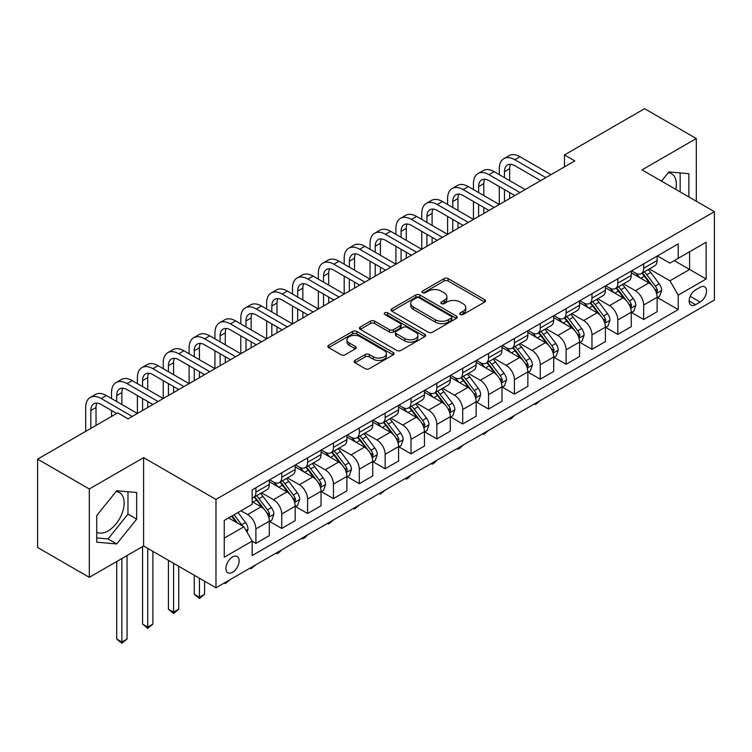 <?xml version="1.0" encoding="UTF-8"?>
<svg xmlns="http://www.w3.org/2000/svg" width="752" height="752" viewBox="0 0 752 752"><rect width="100%" height="100%" fill="white"/><g stroke="black" fill="none" stroke-linecap="round" stroke-linejoin="round"><path stroke-width="1.13" d="M460.28 314.515A2.012 1.156 0 0 0 463.129 314.515L484.692 302.06A2.867 1.654 0 0 0 485.538 300.885A2.867 1.654 0 0 0 484.692 299.71L448.154 278.616A2.867 1.654 0 0 0 444.094 278.616L422.521 291.071A2.012 1.156 0 0 0 421.938 291.889A2.012 1.156 0 0 0 422.521 292.707A2.012 1.156 0 0 0 425.369 292.707L428.161 291.099A9.184 5.302 0 0 1 441.151 291.099L444.197 292.857A9.184 5.302 0 0 1 446.885 296.608A9.184 5.302 0 0 1 444.197 300.358L441.405 301.966A2.012 1.156 0 0 0 440.813 302.793A2.012 1.156 0 0 0 441.405 303.611A2.012 1.156 0 0 0 444.244 303.611L447.036 302.003A9.184 5.302 0 0 1 460.027 302.003L463.072 303.761A9.184 5.302 0 0 1 465.77 307.512A9.184 5.302 0 0 1 463.072 311.262L460.28 312.87A2.012 1.156 0 0 0 459.698 313.687A2.012 1.156 0 0 0 460.28 314.515L460.28 312.87M96.745 532.162A22.814 13.169 120 0 0 108.025 530.959A22.814 13.169 120 0 0 122.924 510.852A22.814 13.169 120 0 0 119.427 492.569A22.814 13.169 120 0 0 116.062 491.535M232.518 572.272A9.362 5.405 120 0 0 238.638 564.019A9.362 5.405 120 0 0 237.2 556.518A9.362 5.405 120 0 0 232.518 556.988A9.362 5.405 120 0 0 226.408 565.231A9.362 5.405 120 0 0 227.847 572.733A9.362 5.405 120 0 0 232.518 572.272M668.255 172.734A22.814 13.169 -60 0 1 671.621 173.768A22.814 13.169 -60 0 1 675.794 189.382M354.972 360.424A2.867 1.654 0 0 0 354.136 361.599A2.867 1.654 0 0 0 354.972 362.765L365.228 368.687A2.867 1.654 0 0 0 369.288 368.687L393.24 354.859A2.867 1.654 0 0 0 394.086 353.684A2.867 1.654 0 0 0 393.24 352.509L356.702 331.416A2.867 1.654 0 0 0 352.641 331.416L328.69 345.243A2.867 1.654 0 0 0 327.844 346.418A2.867 1.654 0 0 0 328.69 347.593L341.07 354.737A2.867 1.654 0 0 0 345.13 354.737L355.386 348.825A2.867 1.654 0 0 0 356.222 347.65A2.867 1.654 0 0 0 355.386 346.475L349.238 342.931A7.68 4.437 0 0 1 346.992 339.801A7.68 4.437 0 0 1 351.729 335.702A7.68 4.437 0 0 1 360.105 336.661L384.159 350.554A7.68 4.437 0 0 1 386.406 353.684A7.68 4.437 0 0 1 381.668 357.783A7.68 4.437 0 0 1 373.293 356.824L369.288 354.502A2.867 1.654 0 0 0 365.228 354.502L354.972 360.424L354.972 362.765M143.594 457.639L89.3 488.988L37.6 459.134L37.6 547.494L89.3 577.339L143.594 545.999L215.974 587.791L215.974 499.431L143.594 457.639L143.594 545.999M696.305 201.226L696.305 138.537L642.011 169.877L714.4 211.669L215.974 499.431M696.305 138.537L644.596 108.683L564.461 154.95L564.461 166.897M37.6 459.134L117.744 412.867L128.084 418.836L574.801 160.919L564.461 154.95M428.358 332.234A2.867 1.654 0 0 0 432.419 332.234L456.379 318.406A2.867 1.654 0 0 0 457.216 317.231A2.867 1.654 0 0 0 456.379 316.066L419.832 294.963A2.867 1.654 0 0 0 415.771 294.963L391.82 308.799A2.867 1.654 0 0 0 390.984 309.965A2.867 1.654 0 0 0 391.82 311.14L428.358 332.234M385.616 314.947A2.012 1.156 0 0 1 387.656 315.229L387.656 312.841L424.805 334.292A2.867 1.654 0 0 1 425.651 335.458A2.867 1.654 0 0 1 424.805 336.633L400.854 350.46A2.867 1.654 0 0 1 396.793 350.46L360.255 329.367L360.255 327.026A2.867 1.654 0 0 0 359.409 328.192A2.867 1.654 0 0 0 360.255 329.367M360.255 327.026L370.501 321.104A2.867 1.654 0 0 1 374.562 321.104L389.386 329.658A2.867 1.654 0 0 0 393.446 329.658L400.243 325.729A2.867 1.654 0 0 0 401.089 324.563A2.867 1.654 0 0 0 400.243 323.388L384.817 314.477A2.012 1.156 0 0 1 384.225 313.659A2.012 1.156 0 0 1 385.466 312.588A2.012 1.156 0 0 1 387.656 312.841M700.131 287.255L695.581 289.877A9.071 5.236 120 0 0 689.659 297.867A9.071 5.236 120 0 0 691.05 305.133A9.071 5.236 120 0 0 695.581 304.682L700.131 302.06A9.071 5.236 120 0 0 706.053 294.07A9.071 5.236 120 0 0 704.662 286.803A9.071 5.236 120 0 0 700.131 287.255M215.974 587.791L714.4 300.029L714.4 211.669M657.427 255.906L669.938 263.134L678.21 258.359L678.21 243.911L252.174 489.881L252.174 504.329L224.246 520.45L224.246 557.223L252.174 541.102L252.174 555.549L678.21 309.58L678.21 295.132L669.938 280.806L649.371 268.934M678.21 258.359L706.128 242.238L706.128 279.011L678.21 295.132M89.3 488.988L89.3 577.339M674.281 260.624L689.584 269.46L689.584 251.788L706.128 242.238M669.938 280.806L689.584 269.46L706.128 279.011M224.246 538.122L243.902 526.776L228.589 517.94M252.174 541.224L255.896 543.376L255.896 528.929A11.703 6.759 -120 0 0 247.624 514.594L240.997 510.777M255.896 543.376L269.338 535.612L269.338 521.164A11.703 6.759 -120 0 0 261.066 506.839L252.174 501.697M269.648 521.465L281.746 528.449L281.746 514.001A11.703 6.759 -120 0 0 273.474 499.666L261.593 492.814M281.746 528.449L295.188 520.685L295.188 506.237A11.703 6.759 -120 0 0 286.916 491.911L269.338 481.759M295.498 506.538L307.596 513.522L307.596 499.074A11.703 6.759 -120 0 0 299.324 484.749L287.443 477.887M307.596 513.522L321.038 505.758L321.038 491.31A11.703 6.759 -120 0 0 312.766 476.984L295.188 466.832M321.348 491.611L333.446 498.595L333.446 484.147A11.703 6.759 -120 0 0 325.174 469.821L313.302 462.959M333.446 498.595L346.888 490.84L346.888 476.392A11.703 6.759 -120 0 0 338.616 462.057L321.038 451.905M347.198 476.683L359.296 483.668L359.296 469.22A11.703 6.759 -120 0 0 351.024 454.894L339.152 448.042M359.296 483.668L372.738 475.913L372.738 461.465A11.703 6.759 -120 0 0 364.466 447.13L346.888 436.987M373.048 461.756L385.156 468.75L385.156 454.302A11.703 6.759 -120 0 0 376.884 439.967L365.002 433.114M385.156 468.75L398.598 460.985L398.598 446.538A11.703 6.759 -120 0 0 390.326 432.212L372.738 422.06M398.908 446.838L411.006 453.823L411.006 439.375A11.703 6.759 -120 0 0 402.734 425.04L390.852 418.187M411.006 453.823L424.448 446.058L424.448 431.61A11.703 6.759 -120 0 0 416.176 417.285L398.598 407.133M424.758 431.911L436.856 438.895L436.856 424.448A11.703 6.759 -120 0 0 428.584 410.122L416.702 403.26M436.856 438.895L450.298 431.131L450.298 416.683A11.703 6.759 -120 0 0 442.026 402.358L424.448 392.206M450.608 416.984L462.706 423.968L462.706 409.52A11.703 6.759 -120 0 0 454.434 395.195L442.552 388.333M462.706 423.968L476.148 416.204L476.148 401.756A11.703 6.759 -120 0 0 467.876 387.43L450.298 377.278M476.458 402.057L488.556 409.041L488.556 394.593A11.703 6.759 -120 0 0 480.284 380.268L468.411 373.406M488.556 409.041L501.998 401.286L501.998 386.838A11.703 6.759 -120 0 0 493.726 372.503L476.148 362.361M502.308 387.13L514.415 394.123L514.415 379.675A11.703 6.759 -120 0 0 506.134 365.34L494.261 358.488M514.415 394.123L527.857 386.359L527.857 371.911A11.703 6.759 -120 0 0 519.585 357.585L501.998 347.433M528.167 372.212L540.265 379.196L540.265 364.748A11.703 6.759 -120 0 0 531.993 350.413L520.111 343.561M540.265 379.196L553.707 371.432L553.707 356.984A11.703 6.759 -120 0 0 545.435 342.658L527.857 332.506M554.017 357.285L566.115 364.269L566.115 349.821A11.703 6.759 -120 0 0 557.843 335.495L545.961 328.633M566.115 364.269L579.557 356.504L579.557 342.057A11.703 6.759 -120 0 0 571.285 327.731L553.707 317.579M579.867 342.357L591.965 349.342L591.965 334.894A11.703 6.759 -120 0 0 583.693 320.568L571.811 313.706M591.965 349.342L605.407 341.577L605.407 327.129A11.703 6.759 -120 0 0 597.135 312.804L579.557 302.652M605.717 327.43L617.815 334.414L617.815 319.967A11.703 6.759 -120 0 0 609.543 305.641L597.671 298.779M617.815 334.414L631.257 326.659L631.257 312.212A11.703 6.759 -120 0 0 622.985 297.877L605.407 287.734M631.567 312.503L643.665 319.487L643.665 305.039A11.703 6.759 -120 0 0 635.393 290.714L623.521 283.861M643.665 319.487L657.116 311.732L657.116 297.284A11.703 6.759 -120 0 0 648.844 282.949L631.257 272.807M631.567 270.833L635.393 273.042A11.703 6.759 -120 0 0 641.249 273.625A11.703 6.759 -120 0 0 643.665 268.267L643.665 263.849M605.717 285.76L609.543 287.969A11.703 6.759 -120 0 0 615.399 288.552A11.703 6.759 -120 0 0 617.815 283.194L617.815 278.776M579.867 300.687L583.693 302.896A11.703 6.759 -120 0 0 589.54 303.47A11.703 6.759 -120 0 0 591.965 298.121L591.965 293.703M554.017 315.614L557.843 317.823A11.703 6.759 -120 0 0 563.69 318.397A11.703 6.759 -120 0 0 566.115 313.039L566.115 308.621M528.167 330.532L531.993 332.741A11.703 6.759 -120 0 0 537.84 333.324A11.703 6.759 -120 0 0 540.265 327.966L540.265 323.548M502.308 345.459L506.134 347.668A11.703 6.759 -120 0 0 511.99 348.251A11.703 6.759 -120 0 0 514.415 342.893L514.415 338.475M476.458 360.387L480.284 362.596A11.703 6.759 -120 0 0 486.14 363.178A11.703 6.759 -120 0 0 488.556 357.82L488.556 353.402M450.608 375.314L454.434 377.523A11.703 6.759 -120 0 0 460.28 378.096A11.703 6.759 -120 0 0 462.706 372.748L462.706 368.33M424.758 390.241L428.584 392.45A11.703 6.759 -120 0 0 434.43 393.023A11.703 6.759 -120 0 0 436.856 387.675L436.856 383.257M398.908 405.159L402.734 407.368A11.703 6.759 -120 0 0 408.58 407.951A11.703 6.759 -120 0 0 411.006 402.593L411.006 398.175M373.048 420.086L376.884 422.295A11.703 6.759 -120 0 0 382.73 422.878A11.703 6.759 -120 0 0 385.156 417.52L385.156 413.102M347.198 435.013L351.024 437.222A11.703 6.759 -120 0 0 356.88 437.805A11.703 6.759 -120 0 0 359.296 432.447L359.296 428.029M321.348 449.94L325.174 452.149A11.703 6.759 -120 0 0 331.021 452.732A11.703 6.759 -120 0 0 333.446 447.374L333.446 442.956M295.498 464.868L299.324 467.077A11.703 6.759 -120 0 0 305.171 467.65A11.703 6.759 -120 0 0 307.596 462.301L307.596 457.883M269.648 479.785L273.474 481.994A11.703 6.759 -120 0 0 279.321 482.577A11.703 6.759 -120 0 0 281.746 477.219L281.746 472.801M657.427 297.585L678.21 309.58M641.249 273.625L654.691 265.86A11.703 6.759 -120 0 0 657.116 260.502L657.116 256.084M615.399 288.552L628.841 280.787A11.703 6.759 -120 0 0 631.257 275.429L631.257 271.011M589.54 303.47L602.982 295.715A11.703 6.759 -120 0 0 605.407 290.357L605.407 285.939M563.69 318.397L577.132 310.642A11.703 6.759 -120 0 0 579.557 305.284L579.557 300.866M537.84 333.324L551.282 325.56A11.703 6.759 -120 0 0 553.707 320.211L553.707 315.793M511.99 348.251L525.432 340.487A11.703 6.759 -120 0 0 527.857 335.129L527.857 330.711M486.14 363.178L499.582 355.414A11.703 6.759 -120 0 0 501.998 350.056L501.998 345.638M460.28 378.096L473.722 370.341A11.703 6.759 -120 0 0 476.148 364.983L476.148 360.565M434.43 393.023L447.872 385.268A11.703 6.759 -120 0 0 450.298 379.91L450.298 375.492M408.58 407.951L422.022 400.186A11.703 6.759 -120 0 0 424.448 394.838L424.448 390.42M382.73 422.878L396.172 415.113A11.703 6.759 -120 0 0 398.598 409.755L398.598 405.337M356.88 437.805L370.322 430.041A11.703 6.759 -120 0 0 372.738 424.683L372.738 420.265M331.021 452.732L344.472 444.968A11.703 6.759 -120 0 0 346.888 439.61L346.888 435.192M305.171 467.65L318.613 459.895A11.703 6.759 -120 0 0 321.038 454.537L321.038 450.119M279.321 482.577L292.763 474.813A11.703 6.759 -120 0 0 295.188 469.464L295.188 465.046M252.174 497.974A11.703 6.759 -120 0 0 253.471 497.504L266.913 489.74A11.703 6.759 -120 0 0 269.338 484.391L269.338 479.973M253.471 497.504A11.703 6.759 -120 0 0 255.896 492.146L255.896 487.728M243.902 526.776L252.174 541.102M688.86 196.921L688.86 173.712L668.904 171.926L661.506 181.129M96.745 542.173L116.71 543.95L136.667 519.124L136.667 492.513L116.71 490.736L96.745 515.562L96.745 542.173M680.175 191.91L680.175 172.932M96.745 537.934L108.025 538.94L127.981 514.114L127.981 491.742M127.981 514.114L136.667 519.124M108.025 538.94L116.71 543.95M461.089 314.797L463.072 313.65A9.184 5.302 0 0 0 465.77 309.899L465.77 307.512M446.885 296.608L446.885 298.995A9.184 5.302 0 0 1 444.197 302.746L442.204 303.893M484.655 302.078L448.154 281.004A2.867 1.654 0 0 0 444.094 281.004L423.329 292.998M456.342 318.425L419.832 297.36A2.867 1.654 0 0 0 415.771 297.36L391.858 311.159L391.82 308.799M451.303 318.058A2.012 1.156 0 0 0 451.886 317.231A2.012 1.156 0 0 0 451.303 316.413L419.231 297.895A2.012 1.156 0 0 0 416.382 297.895L413.44 299.597A9.184 5.302 0 0 0 410.752 303.347A9.184 5.302 0 0 0 413.44 307.098L435.361 319.76A9.184 5.302 0 0 0 448.361 319.76L451.303 318.058L451.303 320.446A2.012 1.156 0 0 0 451.886 319.619L451.886 317.231M410.752 303.347L410.752 305.735A9.184 5.302 0 0 0 413.44 309.486L413.44 307.098M451.303 320.446L448.361 322.147A9.184 5.302 0 0 1 435.361 322.147L413.44 309.486M360.293 329.385L370.501 323.492L370.501 321.104M401.089 324.563L401.089 326.951A2.867 1.654 0 0 1 400.243 328.116L393.446 332.046A2.867 1.654 0 0 1 389.386 332.046L374.562 323.492A2.867 1.654 0 0 0 370.501 323.492M387.656 315.229L424.767 336.652M404.764 338.541A7.68 4.437 0 0 0 413.13 339.5A7.68 4.437 0 0 0 417.868 335.401A7.68 4.437 0 0 0 415.621 332.271L407.152 327.374A2.867 1.654 0 0 0 403.091 327.374L396.285 331.303A2.867 1.654 0 0 0 395.449 332.469A2.867 1.654 0 0 0 396.285 333.644L404.764 338.541L404.764 340.929A7.68 4.437 0 0 0 413.13 341.887A7.68 4.437 0 0 0 417.868 337.789L417.868 335.401M395.449 332.469L395.449 334.856A2.867 1.654 0 0 0 396.285 336.031L396.285 333.644M404.764 340.929L396.285 336.031M386.406 353.684L386.406 356.072A7.68 4.437 0 0 1 381.668 360.17A7.68 4.437 0 0 1 373.293 359.212L369.288 356.89A2.867 1.654 0 0 0 365.228 356.89L355.01 362.793M346.992 339.801L346.992 342.188A7.68 4.437 0 0 0 349.238 345.318L349.238 342.931M355.386 346.475L355.386 348.825L349.238 345.318M393.202 354.878L356.702 333.803A2.867 1.654 0 0 0 352.641 333.803L328.727 347.612M657.116 297.764L659.598 296.326L661.666 290.357A7.755 4.474 -120 0 0 659.184 283.758L650.734 272.478A22.372 12.916 -120 0 0 648.299 269.554M639.896 277.789A22.372 12.916 -120 0 0 635.308 272.995M656.402 293.017L657.474 290.686A7.755 4.474 -120 0 0 655.255 286.023L646.805 274.743A22.372 12.916 -120 0 0 644.37 271.82M642.283 273.023A18.574 10.725 60 0 1 645.329 276.492L652.482 286.033M641.888 273.258A22.372 12.916 60 0 1 644.323 276.181L649.944 283.673M540.397 400.487L535.509 404.51L534.465 403.909M535.509 403.316L535.509 404.51M499.309 174.652L499.309 168.683A21.94 12.662 60 0 1 503.859 158.644L509.029 155.655A21.94 12.662 60 0 1 519.999 156.745L551.019 174.652M503.859 158.644A21.94 12.662 60 0 1 514.829 159.725L545.849 177.641M540.679 180.621L514.829 165.703A14.626 8.441 -120 0 0 507.515 164.979A14.626 8.441 -120 0 0 504.479 171.672L504.479 177.641M510.57 164.303A14.626 8.441 -120 0 0 509.649 168.683L509.649 180.621M504.479 189.579L504.479 201.517M509.649 192.568L509.649 198.537M447.609 204.506L447.609 198.537A21.94 12.662 60 0 1 452.149 188.498L457.319 185.509A21.94 12.662 60 0 1 468.289 186.599L499.309 204.506L499.309 186.599M631.257 312.682L633.739 311.253L635.807 305.284A7.755 4.474 -120 0 0 633.334 298.685L624.884 287.405A22.372 12.916 -120 0 0 622.44 284.482M614.036 292.716A22.372 12.916 -120 0 0 609.458 287.922M630.552 307.935L631.624 305.613A7.755 4.474 -120 0 0 629.405 300.95L620.955 289.67A22.372 12.916 -120 0 0 618.511 286.747M616.433 287.95A18.574 10.725 60 0 1 619.479 291.419L626.632 300.96M616.029 288.176A22.372 12.916 60 0 1 618.473 291.099L624.094 298.6M514.547 415.414L511.727 418.244L509.649 419.437L508.615 418.836M509.649 418.234L509.649 419.437M605.407 327.609L607.889 326.18L609.957 320.211A7.755 4.474 -120 0 0 607.484 313.612L599.034 302.323A22.372 12.916 -120 0 0 596.59 299.399M588.186 307.643A22.372 12.916 -120 0 0 583.608 302.849M604.702 322.862L605.774 320.54A7.755 4.474 -120 0 0 603.555 315.878L595.105 304.598A22.372 12.916 -120 0 0 592.661 301.674M590.583 302.877A18.574 10.725 60 0 1 593.629 306.337L600.782 315.887M590.179 303.103A22.372 12.916 60 0 1 592.623 306.026L598.244 313.528M488.697 430.341L483.799 434.365L482.765 433.763M483.799 433.161L483.799 434.365M579.557 342.536L582.039 341.107L584.107 335.129A7.755 4.474 -120 0 0 581.634 328.53L573.184 317.25A22.372 12.916 -120 0 0 570.74 314.327M562.336 322.561A22.372 12.916 -120 0 0 557.758 317.767M578.852 337.789L579.924 335.467A7.755 4.474 -120 0 0 577.705 330.805L569.255 319.525A22.372 12.916 -120 0 0 566.811 316.601M564.733 317.795A18.574 10.725 60 0 1 567.779 321.264L574.932 330.814M564.329 318.03A22.372 12.916 60 0 1 566.773 320.954L572.385 328.455M462.847 445.259L460.017 448.089L457.949 449.282L456.915 448.69M457.949 448.089L457.949 449.282M473.459 189.579L473.459 183.61A21.94 12.662 60 0 1 478.009 173.571L483.179 170.582A21.94 12.662 60 0 1 494.139 171.672L525.169 189.579M478.009 173.571A21.94 12.662 60 0 1 488.969 174.652L519.999 192.568M514.829 195.548L488.969 180.621A14.626 8.441 -120 0 0 481.656 179.897A14.626 8.441 -120 0 0 478.629 186.599L478.629 192.568M484.72 179.23A14.626 8.441 -120 0 0 483.799 183.61L483.799 195.548M478.629 204.506L478.629 216.444M483.799 207.486L483.799 213.465M421.759 219.434L421.759 213.465A21.94 12.662 60 0 1 426.299 203.416L431.469 200.436A21.94 12.662 60 0 1 442.439 201.517L473.459 219.434L473.459 201.517M452.149 188.498A21.94 12.662 60 0 1 463.119 189.579L494.139 207.486M488.969 210.475L463.119 195.548A14.626 8.441 -120 0 0 455.806 194.824A14.626 8.441 -120 0 0 452.779 201.517L452.779 207.486M458.87 194.148A14.626 8.441 -120 0 0 457.949 198.537L457.949 210.475M452.779 219.434L452.779 231.372M457.949 222.413L457.949 228.382M395.909 234.361L395.909 228.382A21.94 12.662 60 0 1 400.449 218.343L405.619 215.363A21.94 12.662 60 0 1 416.589 216.444L447.609 234.361L447.609 216.444M426.299 203.416A21.94 12.662 60 0 1 437.269 204.506L468.289 222.413M463.119 225.403L437.269 210.475A14.626 8.441 -120 0 0 429.956 209.752A14.626 8.441 -120 0 0 426.929 216.444L426.929 222.413M433.011 209.075A14.626 8.441 -120 0 0 432.099 213.465L432.099 225.403M426.929 234.361L426.929 246.299M432.099 237.341L432.099 243.31M370.05 249.279L370.05 243.31A21.94 12.662 60 0 1 374.599 233.27L379.769 230.281A21.94 12.662 60 0 1 390.739 231.372L421.759 249.279L421.759 231.372M553.707 357.463L556.189 356.025L558.257 350.056A7.755 4.474 -120 0 0 555.784 343.457L547.334 332.177A22.372 12.916 -120 0 0 544.89 329.254M536.486 337.488A22.372 12.916 -120 0 0 531.908 332.694M553.002 352.716L554.074 350.385A7.755 4.474 -120 0 0 551.855 345.723L543.405 334.443A22.372 12.916 -120 0 0 540.961 331.519M538.874 332.722A18.574 10.725 60 0 1 541.929 336.191L549.073 345.741M538.479 332.957A22.372 12.916 60 0 1 540.923 335.881L546.535 343.382M436.997 460.186L434.167 463.016L432.099 464.21L431.065 463.617M432.099 463.016L432.099 464.21M400.449 218.343A21.94 12.662 60 0 1 411.419 219.434L442.439 237.341M437.269 240.33L411.419 225.403A14.626 8.441 -120 0 0 404.106 224.679A14.626 8.441 -120 0 0 401.079 231.372L401.079 237.341M407.161 224.002A14.626 8.441 -120 0 0 406.249 228.382L406.249 240.33M401.079 249.279L401.079 261.226M406.249 252.268L406.249 258.237M344.2 264.206L344.2 258.237A21.94 12.662 60 0 1 348.749 248.198L353.919 245.208A21.94 12.662 60 0 1 364.88 246.299L395.909 264.206L395.909 246.299M527.857 372.39L530.339 370.952L532.407 364.983A7.755 4.474 -120 0 0 529.925 358.384L521.474 347.104A22.372 12.916 -120 0 0 519.04 344.181M510.636 352.415A22.372 12.916 -120 0 0 506.049 347.621M527.143 367.643L528.214 365.312A7.755 4.474 -120 0 0 525.996 360.65L517.545 349.37A22.372 12.916 -120 0 0 515.111 346.446M513.024 347.65A18.574 10.725 60 0 1 516.079 351.118L523.223 360.659M512.629 347.885A22.372 12.916 60 0 1 515.064 350.808L520.685 358.3M411.137 475.114L408.317 477.943L406.249 479.137L405.215 478.535M406.249 477.943L406.249 479.137M501.998 387.308L504.479 385.879L506.547 379.91A7.755 4.474 -120 0 0 504.075 373.312L495.624 362.032A22.372 12.916 -120 0 0 493.19 359.108M484.777 367.343A22.372 12.916 -120 0 0 480.199 362.549M501.293 382.561L502.364 380.239A7.755 4.474 -120 0 0 500.146 375.577L491.695 364.297A22.372 12.916 -120 0 0 489.261 361.374M487.174 362.577A18.574 10.725 60 0 1 490.219 366.045L497.373 375.586M486.77 362.802A22.372 12.916 60 0 1 489.214 365.726L494.835 373.227M385.287 490.041L380.399 494.064L379.356 493.462M380.399 492.861L380.399 494.064M476.148 402.235L478.629 400.807L480.697 394.838A7.755 4.474 -120 0 0 478.225 388.239L469.774 376.959A22.372 12.916 -120 0 0 467.33 374.026M458.927 382.27A22.372 12.916 -120 0 0 454.349 377.476M475.443 397.488L476.514 395.167A7.755 4.474 -120 0 0 474.296 390.504L465.845 379.224A22.372 12.916 -120 0 0 463.401 376.301M461.324 377.504A18.574 10.725 60 0 1 464.369 380.963L471.523 390.514M460.92 377.73A22.372 12.916 60 0 1 463.364 380.653L468.985 388.154M359.437 504.968L354.54 508.991L353.506 508.39M354.54 507.788L354.54 508.991M450.298 417.163L452.779 415.734L454.847 409.755A7.755 4.474 -120 0 0 452.375 403.157L443.924 391.877A22.372 12.916 -120 0 0 441.48 388.953M433.077 397.188A22.372 12.916 -120 0 0 428.499 392.394M449.593 412.416L450.664 410.094A7.755 4.474 -120 0 0 448.446 405.431L439.995 394.151A22.372 12.916 -120 0 0 437.551 391.228M435.474 392.422A18.574 10.725 60 0 1 438.519 395.89L445.673 405.441M435.07 392.657A22.372 12.916 60 0 1 437.514 395.58L443.125 403.081M333.587 519.895L328.69 523.909L327.656 523.317M328.69 522.715L328.69 523.909M424.448 432.09L426.929 430.652L428.997 424.683A7.755 4.474 -120 0 0 426.525 418.084L418.074 406.804A22.372 12.916 -120 0 0 415.63 403.88M407.227 412.115A22.372 12.916 -120 0 0 402.649 407.321M423.743 427.343L424.814 425.012A7.755 4.474 -120 0 0 422.596 420.359L414.145 409.069A22.372 12.916 -120 0 0 411.701 406.146M409.614 407.349A18.574 10.725 60 0 1 412.669 410.818L419.823 420.368M409.22 407.584A22.372 12.916 60 0 1 411.664 410.507L417.275 418.009M307.737 534.813L304.908 537.642L302.84 538.836L301.806 538.244M302.84 537.642L302.84 538.836M374.599 233.27A21.94 12.662 60 0 1 385.569 234.361L416.589 252.268M411.419 255.248L385.569 240.33A14.626 8.441 -120 0 0 378.256 239.606A14.626 8.441 -120 0 0 375.22 246.299L375.22 252.268M381.311 238.929A14.626 8.441 -120 0 0 380.399 243.31L380.399 255.248M375.22 264.206L375.22 276.144M380.399 267.195L380.399 273.164M318.35 279.133L318.35 273.164A21.94 12.662 60 0 1 322.89 263.125L328.06 260.136A21.94 12.662 60 0 1 339.03 261.226L370.05 279.133L370.05 261.226M348.749 248.198A21.94 12.662 60 0 1 359.71 249.279L390.739 267.195M385.569 270.175L359.71 255.248A14.626 8.441 -120 0 0 352.406 254.524A14.626 8.441 -120 0 0 349.37 261.226L349.37 267.195M355.461 253.856A14.626 8.441 -120 0 0 354.54 258.237L354.54 270.175M349.37 279.133L349.37 291.071M354.54 282.122L354.54 288.091M292.5 294.06L292.5 288.091A21.94 12.662 60 0 1 297.04 278.043L302.21 275.063A21.94 12.662 60 0 1 313.18 276.144L344.2 294.06L344.2 276.144M322.89 263.125A21.94 12.662 60 0 1 333.86 264.206L364.88 282.122M359.71 285.102L333.86 270.175A14.626 8.441 -120 0 0 326.547 269.451A14.626 8.441 -120 0 0 323.52 276.144L323.52 282.122M329.611 268.774A14.626 8.441 -120 0 0 328.69 273.164L328.69 285.102M323.52 294.06L323.52 305.998M328.69 297.04L328.69 303.009M266.65 308.987L266.65 303.009A21.94 12.662 60 0 1 271.19 292.97L276.36 289.99A21.94 12.662 60 0 1 287.33 291.071L318.35 308.987L318.35 291.071M297.04 278.043A21.94 12.662 60 0 1 308.01 279.133L339.03 297.04M333.86 300.029L308.01 285.102A14.626 8.441 -120 0 0 300.697 284.378A14.626 8.441 -120 0 0 297.67 291.071L297.67 297.04M303.752 283.701A14.626 8.441 -120 0 0 302.84 288.091L302.84 300.029M297.67 308.987L297.67 320.925M302.84 311.967L302.84 317.936M240.8 323.905L240.8 317.936A21.94 12.662 60 0 1 245.34 307.897L250.51 304.908A21.94 12.662 60 0 1 261.48 305.998L292.5 323.905L292.5 305.998M271.19 292.97A21.94 12.662 60 0 1 282.16 294.06L313.18 311.967M308.01 314.956L282.16 300.029A14.626 8.441 -120 0 0 274.847 299.305A14.626 8.441 -120 0 0 271.82 305.998L271.82 311.967M277.902 298.629A14.626 8.441 -120 0 0 276.99 303.009L276.99 314.956M271.82 323.905L271.82 335.853M276.99 326.894L276.99 332.863M214.94 338.832L214.94 332.863A21.94 12.662 60 0 1 219.49 322.824L224.66 319.835A21.94 12.662 60 0 1 235.62 320.925L266.65 338.832L266.65 320.925M398.598 447.017L401.079 445.579L403.147 439.61A7.755 4.474 -120 0 0 400.666 433.011L392.224 421.731A22.372 12.916 -120 0 0 389.78 418.808M381.377 427.042A22.372 12.916 -120 0 0 376.79 422.248M397.893 442.27L398.955 439.939A7.755 4.474 -120 0 0 396.736 435.276L388.286 423.996A22.372 12.916 -120 0 0 385.851 421.073M383.764 422.276A18.574 10.725 60 0 1 386.819 425.745L393.963 435.286M383.37 422.511A22.372 12.916 60 0 1 385.804 425.435L391.425 432.936M281.878 549.74L279.058 552.57L276.99 553.763L275.956 553.162M276.99 552.57L276.99 553.763M245.34 307.897A21.94 12.662 60 0 1 256.31 308.987L287.33 326.894M282.16 329.874L256.31 314.956A14.626 8.441 -120 0 0 248.997 314.233A14.626 8.441 -120 0 0 245.97 320.925L245.97 326.894M252.052 313.556A14.626 8.441 -120 0 0 251.14 317.936L251.14 329.884M245.97 338.832L245.97 350.77M251.14 341.822L251.14 347.791M189.09 353.76L189.09 347.791A21.94 12.662 60 0 1 193.631 337.751L198.801 334.762A21.94 12.662 60 0 1 209.77 335.853L240.79 353.76L240.8 335.853M372.738 461.944L375.22 460.506L377.288 454.537A7.755 4.474 -120 0 0 374.816 447.938L366.365 436.658A22.372 12.916 -120 0 0 363.93 433.735M355.527 441.969A22.372 12.916 -120 0 0 350.94 437.175M372.033 457.188L373.105 454.866A7.755 4.474 -120 0 0 370.886 450.204L362.436 438.924A22.372 12.916 -120 0 0 360.001 436M357.914 437.203A18.574 10.725 60 0 1 360.96 440.672L368.113 450.213M357.52 437.429A22.372 12.916 60 0 1 359.954 440.362L365.575 447.854M256.028 564.667L251.14 568.691L250.096 568.089M251.14 567.497L251.14 568.691M219.49 322.824A21.94 12.662 60 0 1 230.45 323.905L261.48 341.822M256.31 344.801L230.45 329.884A14.626 8.441 -120 0 0 223.147 329.15A14.626 8.441 -120 0 0 220.11 335.853L220.11 341.822M226.202 328.483A14.626 8.441 -120 0 0 225.28 332.863L225.28 344.801M220.11 353.76L220.11 365.698M225.28 356.749L225.28 362.718M163.24 368.687L163.24 362.718A21.94 12.662 60 0 1 167.781 352.669L172.951 349.689A21.94 12.662 60 0 1 183.92 350.77L214.94 368.687L214.94 350.77M346.888 476.862L349.37 475.433L351.438 469.464A7.755 4.474 -120 0 0 348.966 462.865L340.515 451.585A22.372 12.916 -120 0 0 338.071 448.662M329.667 456.896A22.372 12.916 -120 0 0 325.09 452.102M346.183 472.115L347.255 469.793A7.755 4.474 -120 0 0 345.036 465.131L336.586 453.851A22.372 12.916 -120 0 0 334.142 450.927M332.064 452.131A18.574 10.725 60 0 1 335.11 455.59L342.263 465.14M331.66 452.356A22.372 12.916 60 0 1 334.104 455.28L339.725 462.781M230.178 579.595L225.28 583.618L224.246 583.016M225.28 582.415L225.28 583.618M193.631 337.751A21.94 12.662 60 0 1 204.6 338.832L235.62 356.749M230.45 359.729L204.6 344.801A14.626 8.441 -120 0 0 197.287 344.078A14.626 8.441 -120 0 0 194.26 350.77L194.26 356.749M200.352 343.41A14.626 8.441 -120 0 0 199.43 347.791L199.43 359.729M194.26 368.687L194.26 380.625M199.43 371.667L199.43 377.636M137.39 383.614L137.39 377.645A21.94 12.662 60 0 1 141.931 367.596L147.101 364.617A21.94 12.662 60 0 1 158.07 365.698L189.09 383.614L189.09 365.698M321.038 491.789L323.52 490.36L325.588 484.391A7.755 4.474 -120 0 0 323.116 477.783L314.665 466.503A22.372 12.916 -120 0 0 312.221 463.58M303.817 471.814A22.372 12.916 -120 0 0 299.24 467.02M320.333 487.042L321.405 484.72A7.755 4.474 -120 0 0 319.186 480.058L310.736 468.778A22.372 12.916 -120 0 0 308.292 465.855M306.214 467.058A18.574 10.725 60 0 1 309.26 470.517L316.413 480.067M305.81 467.283A22.372 12.916 60 0 1 308.254 470.207L313.875 477.708M199.43 578.241L199.43 597.229L204.6 594.24L204.6 581.221M204.6 594.24L199.43 598.536L194.26 594.24L194.26 575.252M194.26 594.24L199.43 597.229L199.43 598.536M167.781 352.669A21.94 12.662 60 0 1 178.75 353.76L209.77 371.667M204.6 374.656L178.75 359.729A14.626 8.441 -120 0 0 171.437 359.005A14.626 8.441 -120 0 0 168.41 365.698L168.41 371.667M174.492 358.328A14.626 8.441 -120 0 0 173.58 362.718L173.58 374.656M168.41 383.614L168.41 395.552M173.58 386.594L173.58 392.563M111.54 398.532L111.54 392.563A21.94 12.662 60 0 1 116.081 382.524L121.251 379.534A21.94 12.662 60 0 1 132.22 380.625L163.24 398.532L163.24 380.625M295.188 506.716L297.67 505.288L299.738 499.309A7.755 4.474 -120 0 0 297.266 492.71L288.815 481.43A22.372 12.916 -120 0 0 286.371 478.507M277.967 486.741A22.372 12.916 -120 0 0 273.39 481.947M294.483 501.969L295.555 499.638A7.755 4.474 -120 0 0 293.336 494.985L284.886 483.705A22.372 12.916 -120 0 0 282.442 480.772M280.355 481.976A18.574 10.725 60 0 1 283.41 485.444L290.563 494.995M279.96 482.211A22.372 12.916 60 0 1 282.404 485.134L288.016 492.635M173.58 563.314L173.58 612.147L178.75 609.167L178.75 566.303M178.75 609.167L173.58 613.463L168.41 609.167L168.41 560.325M168.41 609.167L173.58 612.147L173.58 613.463M141.931 367.596A21.94 12.662 60 0 1 152.9 368.687L183.92 386.594M178.75 389.583L152.9 374.656A14.626 8.441 -120 0 0 145.587 373.932A14.626 8.441 -120 0 0 142.56 380.625L142.56 386.594M148.642 373.255A14.626 8.441 -120 0 0 147.73 377.645L147.73 389.583M142.56 398.532L142.56 410.479M147.73 401.521L147.73 407.49M85.681 431.375L85.681 407.49A21.94 12.662 60 0 1 90.231 397.451L95.401 394.462A21.94 12.662 60 0 1 106.37 395.552L137.39 413.459L137.39 395.552M269.338 521.644L271.82 520.205L273.888 514.236A7.755 4.474 -120 0 0 271.416 507.638L262.965 496.358A22.372 12.916 -120 0 0 260.521 493.434M268.633 516.897L269.705 514.565A7.755 4.474 -120 0 0 267.477 509.903L259.036 498.623A22.372 12.916 -120 0 0 256.592 495.7M254.505 496.903A18.574 10.725 60 0 1 257.56 500.371L264.704 509.912M254.11 497.138A22.372 12.916 60 0 1 256.554 500.061L262.166 507.562M147.73 548.387L147.73 627.074L152.9 624.094L152.9 551.376M152.9 624.094L147.73 628.39L142.56 624.094L142.56 546.601M142.56 624.094L147.73 627.074L147.73 628.39M116.081 382.524A21.94 12.662 60 0 1 127.05 383.614L158.07 401.521M152.9 404.51L127.05 389.583A14.626 8.441 -120 0 0 119.737 388.859A14.626 8.441 -120 0 0 116.71 395.552L116.71 401.521M122.792 388.182A14.626 8.441 -120 0 0 121.88 392.563L121.88 404.51M111.54 416.448L111.54 410.479M247.004 532.153L248.028 529.164A7.755 4.474 -120 0 0 245.556 522.565L238.017 512.497M242.332 525.874A7.755 4.474 -120 0 0 241.627 524.83L234.088 514.763M232.152 515.891L237.566 523.119M231.607 516.201L236.203 522.33M121.88 558.539L121.88 642.001L127.05 639.021L127.05 555.549M127.05 639.021L121.88 643.317L116.71 639.021L116.71 561.518M116.71 639.021L121.88 642.001L121.88 643.317M90.231 397.451A21.94 12.662 60 0 1 101.191 398.532L132.22 416.448M116.71 413.459L101.191 404.51A14.626 8.441 -120 0 0 93.887 403.786A14.626 8.441 -120 0 0 90.851 410.479L90.851 428.386M96.942 403.11A14.626 8.441 -120 0 0 96.021 407.49L96.021 425.397M247.624 514.594L261.066 506.839M273.474 499.666L286.916 491.911M299.324 484.749L312.766 476.984M325.174 469.821L338.616 462.057M351.024 454.894L364.466 447.13M376.884 439.967L390.326 432.212M402.734 425.04L416.176 417.285M428.584 410.122L442.026 402.358M454.434 395.195L467.876 387.43M480.284 380.268L493.726 372.503M506.134 365.34L519.585 357.585M531.993 350.413L545.435 342.658M557.843 335.495L571.285 327.731M583.693 320.568L597.135 312.804M609.543 305.641L622.985 297.877M635.393 290.714L648.844 282.949M643.665 268.267L657.116 260.502M643.665 305.039L657.116 297.284M617.815 319.967L631.257 312.212M617.815 283.194L631.257 275.429M591.965 334.894L605.407 327.129M591.965 298.121L605.407 290.357M566.115 349.821L579.557 342.057M566.115 313.039L579.557 305.284M540.265 364.748L553.707 356.984M540.265 327.966L553.707 320.211M514.415 379.675L527.857 371.911M514.415 342.893L527.857 335.129M488.556 394.593L501.998 386.838M488.556 357.82L501.998 350.056M462.706 409.52L476.148 401.756M462.706 372.748L476.148 364.983M436.856 424.448L450.298 416.683M436.856 387.675L450.298 379.91M411.006 439.375L424.448 431.61M411.006 402.593L424.448 394.838M385.156 454.302L398.598 446.538M385.156 417.52L398.598 409.755M359.296 469.22L372.738 461.465M359.296 432.447L372.738 424.683M333.446 484.147L346.888 476.392M333.446 447.374L346.888 439.61M307.596 499.074L321.038 491.31M307.596 462.301L321.038 454.537M281.746 514.001L295.188 506.237M281.746 477.219L295.188 469.464M255.896 528.929L269.338 521.164M255.896 492.146L269.338 484.391M690.214 296.335L700.131 302.06M689.17 300.988L695.581 304.682M463.072 313.65L463.072 311.262M441.405 303.611L441.405 301.966M444.197 302.746L444.197 300.358M422.521 292.707L422.521 291.071M444.094 281.004L444.094 278.616M448.154 281.004L448.154 278.616M484.692 302.06L484.692 299.71M415.771 297.36L415.771 294.963M419.832 297.36L419.832 294.963M456.379 318.406L456.379 316.066M435.361 322.147L435.361 319.76M448.361 322.147L448.361 319.76M374.562 323.492L374.562 321.104M389.386 332.046L389.386 329.658M393.446 332.046L393.446 329.658M400.243 328.116L400.243 325.729M424.805 336.633L424.805 334.292M365.228 356.89L365.228 354.502M369.288 356.89L369.288 354.502M373.293 359.212L373.293 356.824M328.69 347.593L328.69 345.243M352.641 333.803L352.641 331.416M356.702 333.803L356.702 331.416M393.24 354.859L393.24 352.509M656.534 293.44L661.61 290.507M646.805 274.743L650.734 272.478M640.713 278.259L644.323 276.181M655.255 286.023L659.184 283.758M654.644 289.05L657.474 290.686M519.999 156.745L514.829 159.725M509.649 168.683L504.479 171.672M630.684 308.367L635.76 305.434M620.955 289.67L624.884 287.405M614.863 293.186L618.473 291.099M629.405 300.95L633.334 298.685M628.794 303.977L631.624 305.613M604.834 323.285L609.91 320.361M595.105 304.598L599.034 302.323M589.013 308.113L592.623 306.026M603.555 315.878L607.484 313.612M602.944 318.904L605.774 320.54M578.974 338.212L584.06 335.279M569.255 319.525L573.184 317.25M563.163 323.04L566.773 320.954M577.705 330.805L581.634 328.53M577.085 333.832L579.924 335.467M494.139 171.672L488.969 174.652M483.799 183.61L478.629 186.599M468.289 186.599L463.119 189.579M457.949 198.537L452.779 201.517M442.439 201.517L437.269 204.506M432.099 213.465L426.929 216.444M553.124 353.139L558.2 350.206M543.405 334.443L547.334 332.177M537.304 337.968L540.923 335.881M551.855 345.723L555.784 343.457M551.235 348.749L554.074 350.385M416.589 216.444L411.419 219.434M406.249 228.382L401.079 231.372M527.274 368.066L532.35 365.134M517.545 349.37L521.474 347.104M511.454 352.885L515.064 350.808M525.996 360.65L529.925 358.384M525.385 363.677L528.214 365.312M501.424 382.994L506.5 380.061M491.695 364.297L495.624 362.032M485.604 367.813L489.214 365.726M500.146 375.577L504.075 373.312M499.535 378.604L502.364 380.239M475.574 397.911L480.65 394.988M465.845 379.224L469.774 376.959M459.754 382.74L463.364 380.653M474.296 390.504L478.225 388.239M473.685 393.531L476.514 395.167M449.715 412.839L454.8 409.906M439.995 394.151L443.924 391.877M433.904 397.667L437.514 395.58M448.446 405.431L452.375 403.157M447.835 408.458L450.664 410.094M423.865 427.766L428.941 424.833M414.145 409.069L418.074 406.804M408.045 412.594L411.664 410.507M422.596 420.359L426.525 418.084M421.975 423.376L424.814 425.012M390.739 231.372L385.569 234.361M380.399 243.31L375.22 246.299M364.88 246.299L359.71 249.279M354.54 258.237L349.37 261.226M339.03 261.226L333.86 264.206M328.69 273.164L323.52 276.144M313.18 276.144L308.01 279.133M302.84 288.091L297.67 291.071M287.33 291.071L282.16 294.06M276.99 303.009L271.82 305.998M398.015 442.693L403.091 439.76M388.286 423.996L392.224 421.731M382.195 427.521L385.804 425.435M396.736 435.276L400.666 433.011M396.125 438.303L398.955 439.939M261.48 305.998L256.31 308.987M251.14 317.936L245.97 320.925M372.165 457.62L377.241 454.687M362.436 438.924L366.365 436.658M356.345 442.439L359.954 440.362M370.886 450.204L374.816 447.938M370.275 453.23L373.105 454.866M235.62 320.925L230.45 323.905M225.28 332.863L220.11 335.853M346.315 472.538L351.391 469.615M336.586 453.851L340.515 451.585M330.495 457.366L334.104 455.28M345.036 465.131L348.966 462.865M344.425 468.158L347.255 469.793M209.77 335.853L204.6 338.832M199.43 347.791L194.26 350.77M320.465 487.465L325.541 484.532M310.736 468.778L314.665 466.503M304.645 472.294L308.254 470.207M319.186 480.058L323.116 477.783M318.575 483.085L321.405 484.72M183.92 350.77L178.75 353.76M173.58 362.718L168.41 365.698M294.605 502.392L299.681 499.46M284.886 483.705L288.815 481.43M278.785 487.221L282.404 485.134M293.336 494.985L297.266 492.71M292.716 498.012L295.555 499.638M158.07 365.698L152.9 368.687M147.73 377.645L142.56 380.625M268.755 517.32L273.831 514.387M259.036 498.623L262.965 496.358M252.935 502.148L256.554 500.061M267.477 509.903L271.416 507.638M266.866 512.93L269.705 514.565M132.22 380.625L127.05 383.614M121.88 392.563L116.71 395.552M246.017 530.451L247.981 529.314M241.627 524.83L245.556 522.565M106.37 395.552L101.191 398.532M96.021 407.49L90.851 410.479"/></g></svg>
